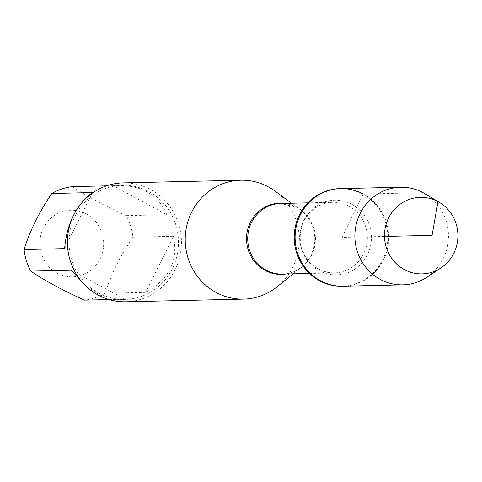 <?xml version="1.0" encoding="UTF-8"?>
<svg xmlns="http://www.w3.org/2000/svg" width="482" height="482" viewBox="0 0 482 482"><rect width="100%" height="100%" fill="white"/><g stroke="black" fill="none" stroke-linecap="round" stroke-linejoin="round"><path stroke-width="0.36" stroke-dasharray="2.41 1.81" d="M342.112 286.23A48.815 46.802 88.7 0 0 386.624 248.453A48.815 46.802 88.7 0 0 362.434 194.071A48.815 46.802 88.7 0 0 339.9 188.625M423.106 192.692L363.332 194.047A48.815 46.802 -91.3 0 1 387.522 248.429A48.815 46.802 -91.3 0 1 343.009 286.206A48.815 46.802 88.7 0 0 388.697 236.343A48.815 46.802 88.7 0 0 340.798 188.601M275.089 191.125A59.467 57.015 -91.3 0 1 277.258 286.663M125.778 301.786A59.467 57.015 88.7 0 0 179.997 255.767A59.467 57.015 88.7 0 0 150.535 189.522A59.467 57.015 88.7 0 0 123.085 182.889M57.135 273.107A33.3 31.926 -91.3 0 1 48.79 220.34A33.3 31.926 -91.3 0 1 99.623 227.341A33.3 31.926 -91.3 0 1 94.713 266.721A33.3 31.926 -91.3 0 1 57.135 273.107M92.327 192.571L64.624 248.628M113.011 185.709L118.458 185.371C142.805 185.678 158.921 195.457 166.808 214.707L113.011 185.709L106.498 185.853M166.808 214.707L126.284 215.623A57.087 54.737 -91.3 0 1 132.912 237.21C120.175 255.972 110.938 274.662 105.209 293.261A57.087 54.737 -91.3 0 1 84.525 300.129M72.487 186.624C86.923 196.373 104.853 206.037 126.284 215.623M173.436 236.288C178.491 260.672 169.26 279.355 145.727 292.345L173.436 236.288L132.912 237.21M145.727 292.345L105.209 293.261M71.246 270.209L125.049 299.208L121.048 299.515C113.065 299.647 104.937 297.508 96.671 293.098L84.483 284.687M109.077 299.569L125.049 299.208M98.696 293.05A57.087 54.737 88.7 0 0 125.049 299.424A57.087 54.737 88.7 0 0 178.479 241.108A57.087 54.737 88.7 0 0 122.464 185.281A57.087 54.737 88.7 0 0 70.408 229.456A57.087 54.737 88.7 0 0 98.696 293.05M426.811 277.277A48.815 46.802 88.7 0 0 424.913 193.722M363.332 194.047L341.907 237.403L384.491 236.439M284.193 203.38A35.614 34.144 -91.3 0 1 296.285 207.164A35.614 34.144 -91.3 0 1 300.328 209.724A35.614 34.144 -91.3 0 1 301.624 266.938A35.614 34.144 -91.3 0 1 285.796 274.005M293.098 273.842L301.624 266.938C295.846 271.511 289.441 273.89 282.392 274.083A35.325 33.867 88.7 0 0 314.601 246.748A35.325 33.867 88.7 0 0 297.099 207.399A35.325 33.867 88.7 0 0 280.789 203.458L296.424 207.248L300.328 209.724L291.496 203.217M349.01 206.224A35.325 33.867 -91.3 0 1 366.513 245.573A35.325 33.867 -91.3 0 1 334.309 272.908A35.325 33.867 -91.3 0 1 299.647 238.361A35.325 33.867 -91.3 0 1 332.707 202.283A35.325 33.867 -91.3 0 1 349.01 206.224M351.993 204.368A37.361 35.825 88.7 0 0 299.81 239.271A37.361 35.825 88.7 0 0 354.975 269.004A37.361 35.825 88.7 0 0 351.993 204.368M309.51 273.469L334.309 272.908C317.144 272.679 306.654 261.003 303.582 252.96C299.412 243.422 299.135 233.764 302.756 223.991C305.54 215.352 315.722 203.223 332.707 202.283L307.908 202.844M122.464 185.281L118.458 185.371M125.049 299.424L121.048 299.515"/><path stroke-width="0.72" d="M439.421 202.404A38.289 36.71 -91.3 0 1 440.909 267.944A38.289 36.71 -91.3 0 1 404.386 269.613A38.289 36.71 -91.3 0 1 388.558 218.015A38.289 36.71 -91.3 0 1 438.005 201.597A38.289 36.71 -91.3 0 1 439.421 202.404L424.913 193.722A48.815 46.802 88.7 0 0 400.572 187.245L339.9 188.625A48.815 46.802 88.7 0 0 294.213 238.488A48.815 46.802 88.7 0 0 342.112 286.23L343.009 286.206A48.815 46.802 -91.3 0 1 295.111 238.463A48.815 46.802 -91.3 0 1 340.798 188.601A48.815 46.802 -91.3 0 1 363.332 194.047M293.098 273.842L277.258 286.663A59.467 57.015 -91.3 0 1 243.591 299.111A59.467 57.015 -91.3 0 1 216.141 292.478A59.467 57.015 -91.3 0 1 186.673 226.233A59.467 57.015 -91.3 0 1 240.892 180.214A59.467 57.015 -91.3 0 1 275.089 191.125L291.496 203.217M240.892 180.214L123.085 182.889A59.467 57.015 88.7 0 0 68.86 228.902A59.467 57.015 88.7 0 0 98.328 295.153A59.467 57.015 88.7 0 0 125.778 301.786L243.591 299.111M109.077 299.569L84.525 300.129C63.094 290.544 45.157 280.873 30.721 271.131A57.087 54.737 -91.3 0 1 24.1 249.543L64.624 248.628C66.709 224.082 75.939 205.398 92.327 192.571L51.803 193.493A57.087 54.737 -91.3 0 1 72.487 186.624L106.498 185.853M24.1 249.543C29.836 230.944 39.066 212.255 51.803 193.493M84.483 284.687L71.246 270.209L30.721 271.131M340.798 188.601A48.815 46.802 88.7 0 0 296.291 226.377A48.815 46.802 88.7 0 0 320.476 280.759A48.815 46.802 88.7 0 0 343.009 286.206L402.783 284.85A48.815 46.802 88.7 0 0 426.811 277.277L440.909 267.944M400.572 187.245A48.815 46.802 88.7 0 0 356.059 225.022A48.815 46.802 88.7 0 0 380.25 279.403A48.815 46.802 88.7 0 0 402.783 284.85M384.491 236.439L432.071 235.361L438.005 201.597L423.106 192.692M285.796 274.005A35.614 34.144 -91.3 0 1 265.022 270.42A35.614 34.144 -91.3 0 1 247.935 228.558A35.614 34.144 -91.3 0 1 284.193 203.38M307.908 202.844L280.789 203.458A35.325 33.867 88.7 0 0 247.736 239.542A35.325 33.867 88.7 0 0 282.392 274.083L309.51 273.469"/></g></svg>
